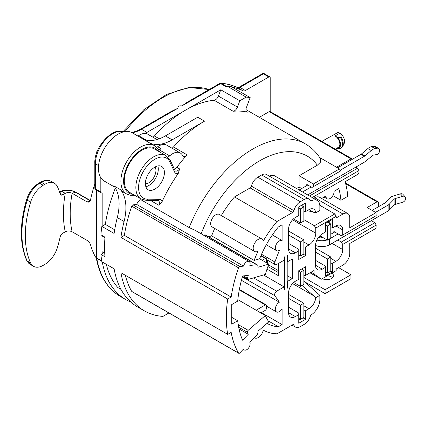 <?xml version="1.0" encoding="UTF-8"?>
<svg xmlns="http://www.w3.org/2000/svg" width="427" height="427" viewBox="0 0 427 427"><rect width="100%" height="100%" fill="white"/><g stroke="black" fill="none" stroke-linecap="round" stroke-linejoin="round"><path stroke-width="0.64" d="M338.552 267.633L350.935 274.785L350.935 278.708L325.086 293.632L304.654 281.836M327.247 275.815A6.736 3.886 180 0 1 332.601 277.726M303.864 276.039L305.022 275.372M350.935 274.785L325.086 289.709L303.864 277.454M322.305 278.666A6.736 3.886 0 0 0 329.543 279.311A6.736 3.886 0 0 0 333.519 275.767A6.736 3.886 0 0 0 331.811 273.179M325.086 289.709L325.086 293.632M102.181 235.528L102.181 236.019L102.603 235.773M115.354 188.077A115.434 66.649 -60 0 0 105.325 224.383L101.866 226.385A120.249 69.425 -60 0 0 100.905 234.791L104.989 237.15A120.249 69.425 -60 0 0 104.989 256.787L100.905 254.428A120.249 69.425 -60 0 0 101.866 261.73L114.11 268.796A120.249 69.425 -60 0 0 137.627 306.97L144.427 310.899A120.249 69.425 -60 0 1 120.916 272.725L227.708 334.378L231.167 332.382A115.434 66.649 120 0 0 238.544 353.076A1.441 0.833 120 0 0 238.73 353.268A1.441 0.833 120 0 0 239.841 352.889L243.539 349.003A4.809 2.775 120 0 0 244.319 349.953A4.809 2.775 120 0 0 248.653 347.914A4.809 2.775 120 0 0 249.832 342.395L256.659 335.227A2.888 1.665 120 0 0 257.929 332.318L257.929 331.229L268.834 321.83A69.745 40.266 -60 0 1 265.354 315.526L256.173 310.226L265.354 304.921L239.285 289.874M114.756 187.133L104.215 181.048A27.899 16.109 -60 0 1 100.82 177.749L100.82 191.931A1.921 1.11 -60 0 0 101.215 192.812A1.921 1.11 -60 0 0 101.477 192.897L102.181 192.977L102.181 226.203M137.99 136.117A4.809 2.775 -60 0 0 138.652 135.722A15.393 8.887 -60 0 1 138.674 135.706A15.393 8.887 -60 0 1 145.084 133.416A38.478 22.215 120 0 0 146.947 132.418L185.505 110.155A104.855 60.538 -60 0 1 214.124 100.265A4.809 2.775 120 0 0 218.41 96.07L237.46 107.065A4.809 2.775 -60 0 1 233.169 111.26A104.855 60.538 120 0 1 247.393 112.152A4.809 2.775 -60 0 1 246.95 111.981A4.809 2.775 -60 0 1 246.379 107.625L250.163 97.569A120.249 69.425 120 0 0 246.171 97.121L239.819 100.788L237.46 107.065M137.606 135.898A38.478 22.215 120 0 0 138.674 135.706M152.946 137.2A4.809 2.775 -60 0 0 154.419 135.989A104.855 60.538 -60 0 1 185.505 110.155L220.77 89.793L218.41 96.07M145.084 133.416A15.393 8.887 -60 0 1 147.625 134.131L156.997 139.544M259.344 117.318L269.17 111.644A1.921 1.11 -60 0 1 270.136 111.548A1.921 1.11 -60 0 1 270.195 111.591L270.195 77.751A1.921 1.11 -60 0 0 269.795 76.871A1.921 1.11 -60 0 0 268.834 76.967L245.37 90.513A4.809 2.775 120 0 1 243.059 90.802A119.768 69.147 -60 0 0 232.272 87.241M130.769 301.985A119.768 69.147 -60 0 1 125.623 299.487A119.768 69.147 -60 0 1 102.293 261.975M120.974 289.357L117.836 287.542A115.434 66.649 -60 0 1 106.302 264.286M103.916 252.693L100.905 254.428M104.7 252.768A2.888 1.665 60 0 1 103.542 252.517L102.181 251.727L102.181 253.691M264.35 73.732A1.921 1.11 -60 0 0 263.39 73.828A1.921 1.11 -120 0 0 262.429 73.732A1.921 1.921 0 0 1 264.35 73.732L269.795 76.871M96.176 189.903L96.176 257.262A1.921 1.11 0 0 0 96.737 258.047A1.921 1.11 120 0 0 96.758 258.319A1.921 1.292 170.1 0 1 96.203 257.593C99.502 275.863 107.497 288.78 120.179 296.343A119.768 69.147 -60 0 1 96.758 258.319L101.781 261.217M103.964 236.558L103.542 236.804A2.888 1.665 60 0 1 104.903 238.197M103.542 236.804L102.181 236.019M100.82 191.931L95.376 188.787A1.921 1.11 180 0 1 94.815 188.003L94.815 162.975A1.921 1.11 0 0 0 95.376 163.76L95.376 188.787A1.921 1.11 120 0 0 95.776 189.668L101.215 192.812M178.128 108.127L141.502 129.274A1.921 1.11 -120 0 0 140.542 129.178L171.355 111.388L178.128 108.127C177.605 106.334 178.897 105.592 181.998 105.896L186.85 102.443L219.67 83.495A1.921 1.11 -120 0 1 220.636 83.591L181.998 105.896M250.163 97.569L231.114 86.574A120.249 69.425 120 0 0 227.127 86.121L226.075 86.729L220.636 83.591A1.921 1.11 -60 0 1 221.298 83.404L226.566 86.446M100.82 177.749A27.899 16.109 -60 0 1 106.371 145.436A27.899 16.109 -60 0 1 132.114 132.728L143.755 139.448M26.736 260.502C19.599 244.111 19.567 223.769 26.639 199.489C29.057 192.193 33.114 186.764 38.809 183.204A1.921 1.11 60 0 1 39.77 183.295L43.17 185.259A19.242 11.107 120 0 0 30.627 202.126A96.198 55.542 -60 0 0 30.627 262.995L27.227 261.03A1.921 1.452 -24.7 0 1 26.736 260.502L30.152 264.366A19.242 11.107 -60 0 1 27.227 261.03A96.198 55.542 -60 0 1 27.227 200.162A19.242 11.107 -60 0 1 39.77 183.295L41.467 182.318A19.242 11.107 -60 0 1 51.091 181.363L54.491 183.327A19.242 11.107 120 0 1 57.41 186.658A96.198 55.542 -60 0 1 60.122 194.007A3.848 2.22 -60 0 0 60.815 194.968A3.848 2.22 -60 0 0 62.737 194.776L59.86 193.116M54.491 183.327A19.242 11.107 120 0 0 44.872 184.277L43.17 185.259M30.627 262.995A19.242 11.107 120 0 0 33.552 266.331A19.242 11.107 120 0 0 43.17 265.375L44.872 264.393A19.242 11.107 120 0 0 57.41 247.532A96.198 55.542 -60 0 0 60.122 237.054A3.848 2.22 -60 0 1 62.737 233.265L65.246 231.818C67.525 230.713 69.82 230.697 72.131 231.77A103.414 59.705 -60 0 1 72.131 193.282C69.82 192.209 67.525 192.225 65.246 193.33L62.737 194.776M61.552 191.536L60.591 191.44A1.921 1.11 60 0 1 61.552 191.536L59.7 192.604M65.246 231.818A108.223 62.481 -60 0 1 65.246 193.33L61.846 191.371C64.963 189.679 72.585 190.191 75.456 192.262L90.257 200.802M96.256 257.913L95.408 256.792A103.414 59.705 -60 0 1 92.654 251.06A103.414 59.705 -60 0 1 90.802 245.733A103.414 59.705 -60 0 1 90.54 244.831A103.414 59.705 -60 0 1 90.487 244.639C89.905 242.942 88.779 241.533 87.097 240.406L72.131 231.77M60.976 191.232C66.073 189.455 71.122 189.812 76.107 192.305A1.921 1.11 120 0 0 75.456 192.262L72.131 193.282L87.097 201.923L88.859 202.179L90.487 200.06A103.414 59.705 -60 0 1 90.54 199.799A103.414 59.705 120 0 1 90.802 198.603A103.414 59.705 120 0 1 92.654 191.136A103.414 59.705 -60 0 1 94.815 184M241.431 280.293L279.37 302.199L274.887 295.746A2.888 1.665 120 0 1 276.653 291.198L284.136 286.88L284.136 290.018L284.478 289.821L284.136 289.629M284.478 289.821L284.478 256.835L284.136 257.033L284.136 260.171L276.653 264.494A2.888 1.665 120 0 1 275.212 264.633A2.888 1.665 120 0 1 274.887 261.986L279.37 250.361A5.77 3.331 120 0 1 276.488 250.638A5.77 3.331 120 0 1 276.413 244.116A5.77 3.331 120 0 1 282.098 240.556L282.098 224.826L278.367 226.983A69.745 40.266 120 0 0 259.653 258.794L254.161 260.406A77.436 44.707 120 0 1 257.961 251.316A7.216 4.163 120 0 1 254.684 251.498A7.216 4.163 120 0 1 254.684 243.166A7.216 4.163 120 0 1 261.895 239.003A7.216 4.163 120 0 1 263.267 241.074A77.436 44.707 120 0 1 277.006 221.485L292.628 212.465A1.921 1.11 -60 0 0 293.909 210.676A9.618 5.556 120 0 1 300.325 201.736L257.812 177.189A9.618 5.556 -60 0 0 251.396 186.129L293.909 210.676M278.014 263.705L278.356 263.902L278.356 275.687L266.992 269.127M287.536 261.746L292.298 258.997L292.298 278.628L287.536 281.382L287.536 288.054L287.2 288.252L287.2 255.266L287.536 255.068L287.536 261.746L287.2 261.548M267.473 263.31L267.473 260.166M278.356 272.543L267.916 266.517M279.37 302.199A5.77 3.331 120 0 0 275.602 307.285A5.77 3.331 120 0 0 276.488 311.907A5.77 3.331 120 0 0 282.098 308.849L282.098 324.579L261.351 312.601M267.046 323.372A69.745 40.266 120 0 0 267.291 323.517A69.745 40.266 120 0 0 278.367 326.735L282.098 324.579M254.343 337.661A7.216 4.163 120 0 0 254.684 337.896A7.216 4.163 120 0 0 259.707 336.492A7.216 4.163 120 0 0 263.267 330.076A77.436 44.707 120 0 0 263.443 330.183A77.436 44.707 120 0 0 277.006 333.802L292.628 324.782A1.921 1.11 -60 0 1 293.589 324.685A1.921 1.11 -60 0 1 293.909 325.091A9.618 5.556 120 0 0 295.516 327.098A9.618 5.556 120 0 0 300.325 326.623L304.179 324.397A9.618 5.556 120 0 0 310.365 316.226A1.921 1.11 -60 0 1 311.523 314.64A12.506 7.222 120 0 0 319.85 299.642L319.85 295.324L303.864 281.137M303.864 310.717L305.567 310.717L308.967 308.753A9.618 5.556 120 0 0 315.74 297.694L319.85 295.324M305.567 310.717L305.567 319.332L298.761 323.26L298.761 313.071L288.556 307.184M288.583 313.359A9.618 5.556 120 0 0 290.552 317.085A9.618 5.556 120 0 0 295.361 316.61L298.761 314.646M288.556 313.375L288.556 293.045A9.618 5.556 120 0 1 295.361 281.26L298.761 279.301L298.761 270.681L305.567 266.758L305.567 275.372L303.864 275.372M311.005 272.229L314.069 273.995L314.069 270.462L305.567 275.372M314.069 273.995L321.355 279.215L336.172 270.659L336.172 269.01L342.977 265.082A9.618 5.556 120 0 0 349.777 253.302L349.777 243.481L375.995 228.349A104.855 60.538 120 0 0 376.192 225.088L342.705 244.425L341.344 242.066L337.805 240.027M330.786 263.278L332.5 263.278L335.9 261.313A9.618 5.556 120 0 0 342.705 249.528L342.705 244.425M332.5 263.278L332.5 271.892L325.7 275.821L325.7 266.234L315.494 260.347M325.716 223.257L332.5 219.313L325.7 223.241L325.7 231.856L322.3 233.82A9.618 5.556 120 0 0 315.494 245.605L315.494 265.242A9.618 5.556 120 0 0 317.485 269.645A9.618 5.556 120 0 0 322.3 269.165L325.7 267.201M332.5 219.313L332.5 227.933L330.786 227.933M333.861 232.485L333.861 231.466L341.344 235.784L342.705 234.999L342.705 229.891A9.618 5.556 120 0 0 340.714 225.488A9.618 5.556 120 0 0 335.9 225.968L332.5 227.933M342.705 234.999L376.192 215.662A104.855 60.538 120 0 0 375.995 212.635L349.777 227.772L349.777 217.957A9.618 5.556 120 0 0 347.786 213.553A9.618 5.556 120 0 0 342.977 214.028L336.172 217.957L336.172 216.308L315.767 228.087L314.405 225.734L303.864 219.643M303.864 246.939L305.567 246.939L308.967 244.975A9.618 5.556 120 0 0 315.767 233.19L315.767 228.087M305.567 246.939L305.567 255.554L298.761 259.483L298.761 249.293L288.556 243.406M295.361 252.827L288.556 248.904A9.618 5.556 120 0 0 290.552 253.307A9.618 5.556 120 0 0 295.361 252.827L298.761 250.868M288.556 248.904L288.556 228.568M298.783 206.919L305.567 202.974L298.761 206.903L298.761 215.518L295.361 217.482A9.618 5.556 120 0 0 288.583 228.557M305.567 202.974L305.567 211.595L303.864 211.595M307.307 210.586L313.487 212.24A142.511 58.115 168.4 0 1 315.74 212.865A9.618 5.556 120 0 0 313.776 209.155A9.618 5.556 120 0 0 308.967 209.63L305.567 211.595M315.74 212.865L319.85 210.495L319.85 206.172A12.506 7.222 120 0 0 317.261 200.45A12.506 7.222 120 0 0 311.523 200.786A1.921 1.11 -60 0 1 310.642 200.839A1.921 1.11 -60 0 1 310.365 200.535A9.618 5.556 120 0 0 308.988 199.035A9.618 5.556 120 0 0 304.179 199.51L300.325 201.736M299.162 189.999L307.808 185.008M309.5 195.966L357.602 168.195L355.766 167.138L364.402 162.148A10.099 5.834 120 0 0 366.008 161.011L372.387 155.625A2.407 1.388 -60 0 1 373.331 155.14L376.86 154.526A2.888 1.665 120 0 0 379.571 150.736L379.571 150.603A4.809 2.775 120 0 0 378.573 148.404A4.809 2.775 120 0 0 377.292 148.212L375.013 148.607A9.618 5.556 120 0 0 371.239 150.55L364.861 155.935A2.888 1.665 -60 0 1 364.402 156.261L340.234 170.213M288.556 234.962L300.464 241.831L300.464 255.97L298.761 254.988M298.761 207.864L300.464 208.846L300.464 222.979L293.429 218.923M337.554 167.832L361.002 154.296A2.888 1.665 120 0 0 361.461 153.971L367.839 148.585A9.618 5.556 -60 0 1 371.613 146.648L373.892 146.247A4.809 2.775 -60 0 1 375.173 146.44L378.573 148.404M311.208 186.967L302.562 191.963M355.766 167.138L307.664 194.909M288.556 231.034L303.864 239.867L303.864 254.006L300.464 255.97M303.864 239.867L300.464 241.831M301.355 205.43L303.864 206.881L303.864 221.021L300.464 222.979M303.864 206.881L300.464 208.846M301.686 188.542L299.103 187.047L296.573 188.504M314.405 225.734L334.811 213.948L319.812 205.291M301.697 269.015L303.864 270.264L303.864 284.403L300.464 286.368L293.696 282.46M288.556 294.416L303.864 303.255L303.864 317.394L300.464 319.359L298.761 318.377M288.556 298.345L300.464 305.22L300.464 319.359M298.761 271.246L300.464 272.229L300.464 286.368M303.864 270.264L300.464 272.229M303.864 303.255L300.464 305.22M309.986 272.821L321.355 279.215M327.6 222.168L330.786 224.01L330.786 238.149L327.386 240.113L319.85 235.763M315.494 248.172L330.786 257.001L330.786 271.14L327.386 273.104L325.7 272.127M315.494 245.477A11.065 6.389 0 0 0 329.628 244.746L388.127 210.975A6.736 3.886 0 0 0 389.243 210.121L394.1 205.109A2.888 1.665 180 0 1 395.279 204.448L402.666 202.217A3.368 2.434 -42.2 0 0 405.65 198.566L405.65 198.176A3.368 2.434 -42.2 0 0 405.164 196.815L402.933 194.354A3.368 2.434 137.8 0 0 400.435 193.863L402.666 196.324L395.279 198.555A2.888 1.665 0 0 0 394.1 199.222L389.243 204.229A6.736 3.886 180 0 1 388.127 205.083L375.52 212.363M372.114 210.399L384.727 203.119A1.921 1.11 0 0 0 385.047 202.873L389.899 197.866A7.697 4.441 180 0 1 393.048 196.094L400.435 193.863M330.786 234.263L334.747 231.973M318.467 237.391A6.25 3.608 0 0 0 323.426 237.828M338.147 233.937L329.628 238.858A11.065 6.389 180 0 1 328.865 239.259M327.098 239.947A11.065 6.389 180 0 1 316.877 240.059M402.666 196.324A3.368 2.434 -42.2 0 1 405.164 196.815M315.494 252.101L327.386 258.965L327.386 273.104M325.7 225.002L327.386 225.974L327.386 240.113M330.786 257.001L327.386 258.965M330.786 224.01L327.386 225.974M178.294 173.389A104.855 60.538 120 0 0 161.998 201.838L158.796 205.216A4.809 2.775 120 0 0 158.353 200.551L158.097 200.493A1.921 1.494 -89.1 0 0 159.484 199.356L147.443 199.169A23.085 13.328 -60 0 1 143.771 170.72A23.085 13.328 -60 0 1 169.914 162.03L174.686 172.204A6.736 3.886 120 0 0 178.294 173.389L179.596 168.905L176.874 167.331A104.855 60.538 120 0 1 187.069 154.841A4.809 2.775 -60 0 1 183.242 156.261A4.809 2.775 -60 0 1 182.532 155.481A15.393 8.887 120 0 0 180.279 152.983A15.393 8.887 120 0 0 169.684 155.871A4.809 2.775 -60 0 1 167.79 156.939M164.416 172.593A13.467 7.777 -60 0 1 158.54 186.151A13.467 7.777 -60 0 1 148.164 189.759A13.467 7.777 -60 0 1 148.164 174.205A13.467 7.777 -60 0 1 161.63 166.429A13.467 7.777 -60 0 1 164.416 172.593M145.837 186.716A13.467 7.777 120 0 0 158.3 169.06A13.467 7.777 120 0 0 157.835 165.938M155.054 167.005A10.099 5.834 -60 0 1 153.827 177.477A10.099 5.834 -60 0 1 145.372 183.775M168.905 312.954L162.933 316.407A120.249 69.425 -60 0 1 144.427 310.899M231.76 317.336L237.69 320.762L231.76 324.184L231.76 304.552L237.69 301.126A104.855 60.538 120 0 1 242.616 275.986L248.279 275.394A96.198 55.542 120 0 0 247.468 278.313A1.441 0.833 120 0 0 247.703 279.413A1.441 0.833 120 0 0 248.178 279.45L265.354 274.422A69.745 40.266 -60 0 1 268.834 264.099L257.929 267.291L257.929 266.202A2.888 1.665 120 0 0 257.332 264.884A2.888 1.665 120 0 0 256.659 264.756L249.832 265.471A4.809 2.775 120 0 0 249.128 261.505A4.809 2.775 120 0 0 243.539 266.133L239.841 266.517A1.441 0.833 120 0 0 238.544 267.825L131.751 206.166A115.434 66.649 120 0 0 124.374 235.378L120.916 237.38L227.708 299.033A120.249 69.425 120 0 0 227.708 334.378M120.916 237.38A120.249 69.425 -60 0 1 124.086 221.501A48.096 27.771 -60 0 0 120.574 189.732A27.899 16.109 120 0 0 123.264 192.043L126.664 194.007A27.899 16.109 -60 0 1 126.664 161.79A27.899 16.109 -60 0 1 154.558 145.687L151.158 143.723A27.899 16.109 -60 0 0 150.042 143.173L143.242 139.245A48.096 27.771 -60 0 0 165.366 135.919L197.749 117.222L204.554 121.151A104.855 60.538 -60 0 0 173.469 146.984A4.809 2.775 120 0 1 171.99 148.196M101.866 226.385L114.11 233.452A120.249 69.425 -60 0 1 117.281 217.578A48.096 27.771 120 0 0 113.774 185.804L120.574 189.732M105.325 224.383L114.692 229.79M378.349 206.801L378.349 202.638A1.921 1.11 120 0 0 377.948 201.757A1.921 1.11 120 0 0 376.988 201.854L367.151 207.533L375.995 212.635M321.648 198.459L325.972 195.961A5.77 3.331 120 0 0 327.167 198.801A5.77 3.331 120 0 0 331.694 197.173A5.77 3.331 120 0 0 334.127 191.253L338.819 188.547A95.237 54.987 -60 0 1 340.933 200.284L347.765 196.34A104.855 60.538 120 0 0 345.096 181.699L357.602 174.483A1.921 1.11 120 0 0 358.963 172.124L358.963 170.554L357.602 168.195M371.357 220.652L374.895 222.697A209.379 170.955 -120 0 1 376.192 225.088M141.134 199.025A104.855 60.538 120 0 0 140.862 199.697L189.161 227.58A104.855 60.538 -60 0 1 305.273 143.84L245.957 109.595M319.69 157.515L339.46 168.932L313.386 183.984L313.386 186.658L340.634 170.923A104.855 60.538 120 0 0 339.46 168.932M340.634 170.923L339.919 171.339M340.933 200.284L332.852 195.619M329.777 220.887L329.777 223.428M330.786 270.889L332.5 271.892M326.196 272.415L325.716 272.693M315.74 297.694A142.511 100.809 15 0 0 313.487 295.655L302.012 285.471M374.895 222.697L341.344 242.066M278.367 326.735L268.151 320.837M259.653 258.794L268.834 264.099M260.817 312.906L265.354 310.29A1.441 0.833 120 0 0 266.373 308.524L266.373 305.513A1.441 0.833 120 0 0 266.074 304.851A1.441 0.833 120 0 0 265.354 304.921M266.272 262.621A1.441 0.833 120 0 0 266.373 262.05L266.373 259.04A1.441 0.833 120 0 0 266.074 258.378A1.441 0.833 120 0 0 265.354 258.447L262.205 260.267M237.839 299.642L256.173 310.226M237.69 320.762A104.855 60.538 120 0 0 242.616 340.212L248.279 334.266A96.198 55.542 120 0 1 247.468 332.286A1.441 0.833 120 0 1 248.178 330.327L265.354 315.526M238.544 267.825A115.434 66.649 120 0 0 231.167 297.037L227.708 299.033M248.279 334.266L238.997 328.902M337.058 148.089L337.72 148.473A7.697 4.441 -120 0 0 340.527 144.593A7.697 4.441 -120 0 0 337.72 137.478L335.083 135.957A6.736 3.886 60 0 1 339.486 141.887A6.736 3.886 60 0 1 338.451 147.283L335.243 149.14M270.136 111.548L351.965 158.796A1.921 1.11 120 0 0 351.005 158.892L336.535 167.24M321.771 141.364L337.805 132.557A6.736 3.886 60 0 1 339.849 133.208C340.97 133.747 341.349 135.012 340.976 136.998L340.292 137.393A8.657 5.001 -120 0 1 340.773 148.164L341.456 147.774A8.657 5.001 -120 0 0 342.705 146.408A8.657 5.001 -120 0 0 340.976 136.998M340.773 148.164A8.657 5.001 -120 0 1 340.292 148.388L337.72 148.473M337.72 137.478L340.292 137.393M335.083 135.957L339.849 133.208A6.736 3.886 60 0 1 344.189 143.472L342.705 146.408M312.222 197.541L358.963 170.554M313.648 198.363L314.747 197.728A9.618 5.556 -60 0 1 319.556 197.253L347.786 213.553M221.309 215.566A77.436 44.707 120 0 1 234.492 196.938L250.115 187.917A1.921 1.11 120 0 0 251.396 186.129M304.179 199.51L261.666 174.969L257.812 177.189M261.666 174.969A9.618 5.556 -60 0 1 266.475 174.488L308.988 199.035M269.277 176.111A12.506 7.222 -60 0 1 274.742 175.903L317.261 200.45M305.273 143.84C311.406 147.416 316.444 152.332 320.383 158.582L320.517 162.132L317.368 165.19L299.103 175.737L299.103 187.047M256.659 264.756L204.965 234.909L203.353 235.074M204.965 234.909A2.888 1.665 -60 0 1 205.633 235.037L257.332 264.884M214.701 228.413A77.436 44.707 120 0 0 211.648 235.859L208.606 236.75M254.684 251.498L212.166 226.95A7.216 4.163 -60 0 1 212.166 218.619A7.216 4.163 -60 0 1 219.382 214.455L261.895 239.003M234.492 196.938L277.006 221.485M211.648 235.859L254.161 260.406M334.811 213.948L336.172 216.308M303.389 254.278L305.567 255.554M299.951 255.677L298.783 256.355M302.844 204.549L302.844 206.289M302.844 268.332L302.844 269.677M298.783 270.697L305.567 266.758M300.293 319.257L298.783 320.133M303.053 317.859L305.567 319.332M306.789 185.596L306.789 184.416L312.025 187.442L313.386 186.658M299.103 175.737L313.386 183.984M352.318 159.308A1.921 1.11 120 0 0 351.965 158.796M249.128 261.505L195.139 230.334L189.161 227.58M131.751 206.166A1.441 0.833 -60 0 1 133.048 204.864L136.747 204.474L243.539 266.133M124.374 235.378L231.167 297.037M238.73 353.268L131.938 291.614A1.441 0.833 -60 0 1 131.751 291.422A115.434 66.649 120 0 1 125.351 275.287M136.747 204.474A4.809 2.775 -60 0 1 140.862 199.697M154.558 145.687L158.294 149.178A4.809 2.775 120 0 0 161.096 148.681L160.525 150.587L159.068 151.804M166.039 155.647A25.012 14.438 -60 0 0 141.027 170.09A25.012 14.438 -60 0 0 141.027 198.966L129.466 192.294A25.012 14.438 -60 0 1 129.466 163.413A25.012 14.438 -60 0 1 154.478 148.97L166.039 155.647L170.298 160.429A1.921 1.457 154.9 0 1 169.914 162.03M156.661 147.272A4.809 2.775 120 0 0 157.696 146.717A15.393 8.887 -60 0 1 166.674 145.127L180.279 152.983M150.042 143.173A48.096 27.771 -60 0 0 172.166 139.848L204.554 121.151M174.472 169.343A4.809 2.775 120 0 0 176.874 167.331M272.367 234.941L282.098 240.556M263.502 274.961L284.136 286.88M287.536 288.054L287.2 287.862M287.536 281.382L287.2 281.185M292.298 278.628L287.2 275.687M278.356 270.579L268.524 264.905M239.819 100.788L220.77 89.793M246.171 97.121L227.127 86.121M237.54 87.62A1.921 1.569 116.2 0 1 237.615 87.663A119.768 69.147 120 0 0 221.298 83.404A1.921 1.511 93.8 0 0 220.759 83.238C226.822 83.644 232.416 85.106 237.54 87.62L238.965 87.279A1.921 1.11 60 0 1 239.926 87.375L263.39 73.828L268.834 76.967M96.737 190.223L96.737 258.047L101.733 260.934M98.568 165.601L95.376 163.76A24.531 14.16 -60 0 1 105.223 140.013A24.531 14.16 -60 0 1 123.579 131.858M132.167 132.754A38.478 22.215 -60 0 0 141.502 129.274L146.947 132.418M209.166 89.558A104.444 60.303 120 0 0 125.026 131.569M245.37 90.513L239.926 87.375A4.809 2.775 120 0 1 237.615 87.663L243.059 90.802M97.153 151.638A2.888 0.608 -158.8 0 1 96.881 151.195A2.888 0.608 -158.8 0 1 96.886 151.179L96.71 152.818M26.639 199.489A1.921 0.592 16.7 0 0 27.227 200.162L30.627 202.126M38.809 183.204L40.506 182.222A1.921 1.11 60 0 1 41.467 182.318L44.872 184.277M87.097 201.923L90.172 200.978M377.292 148.212L373.892 146.247M375.013 148.607L371.613 146.648M371.239 150.55L367.839 148.585M364.861 155.935L361.461 153.971M364.402 156.261L361.002 154.296M395.279 198.555L395.279 204.448M394.1 205.109L394.1 199.222M389.243 204.229L389.243 210.121M388.127 210.975L388.127 205.083M329.628 238.858L329.628 244.746M335.9 261.313L330.786 258.356M322.3 269.165L315.494 265.242M161.998 201.838A6.736 3.886 120 0 0 159.484 199.356M117.281 217.578L124.086 221.501M138.652 135.722L146.402 140.195M154.419 135.989L159.287 138.796M187.069 154.841L173.469 146.984M150.405 200.375L158.796 205.216M247.393 112.152L246.582 111.687M214.124 100.265L233.169 111.26M345.673 183.775L376.988 201.854M315.767 233.19L292.564 219.793M313.487 212.24L308.967 209.63M313.487 295.655L292.564 283.576M342.705 249.528L332.025 243.363M322.593 237.919L319.497 236.131M342.705 229.891L335.9 225.968M248.178 330.327L238.186 324.557M247.468 332.286L238.645 327.194M243.31 275.917L247.468 278.313M317.368 165.19A95.237 54.987 120 0 0 201.16 233.809M293.909 325.091L293.082 324.611M250.115 187.917L292.628 212.465M311.523 200.786L309.943 199.873M314.747 197.728L342.977 214.028M308.967 308.753L303.864 305.807M295.361 316.61L288.556 312.681M308.967 244.975L303.864 242.029M351.005 158.892L269.17 111.644M239.841 266.517L133.048 204.864M238.544 353.076L131.751 291.422M265.354 258.447L260.86 255.853M132.968 194.312A25.972 14.998 -60 0 1 128.943 163.205A25.972 14.998 -60 0 1 157.921 150.912A6.736 3.886 120 0 0 157.985 150.998M158.145 149.028A1.921 1.516 145.3 0 1 157.921 150.912M160.525 150.587L169.684 155.871M161.096 148.681L157.696 146.717M172.166 139.848L165.366 135.919M170.298 160.429L175.065 170.603A1.921 1.457 154.9 0 1 174.686 172.204M175.065 170.603L175.3 170.901A4.809 2.775 120 0 0 179.596 168.905M141.027 198.966L146.05 200.306A1.921 1.494 -89.1 0 0 147.443 199.169M274.887 261.986L261.543 254.284M276.653 291.198L253.574 277.87M274.887 295.746L242.339 276.958M238.965 87.279L262.429 73.732M125.623 299.487L120.179 296.343M94.815 188.003A1.921 1.921 0 0 0 95.776 189.668M123.761 131.906C113.272 126.296 94.105 146.733 94.815 162.975M131.772 132.541L136.88 131.004L140.542 129.178M220.759 83.238A1.921 1.921 0 0 0 219.67 83.495M209.203 89.537L188.867 87.487L166.429 94.5L143.835 109.702L123.029 131.644M97.927 149.813L96.881 151.195M59.524 192.054L60.591 191.44M40.506 182.222C44.621 179.975 48.15 179.692 51.091 181.363M30.152 264.366L33.552 266.331M76.107 192.305L90.359 200.53M345.47 183.007L377.948 201.757M266.373 306.063L276.488 311.907M266.074 304.851L239.371 289.431M242.493 276.408L247.703 279.413M324.109 197.039L327.167 198.801M295.516 327.098L292.068 325.107M243.235 349.323L244.319 349.953M266.074 258.378L261.025 255.463M126.664 194.007L130.235 195.294L134.67 195.294M158.097 200.493L146.05 200.306M254.321 337.688L254.684 337.896M266.293 244.751L276.488 250.638M266.373 259.536L275.212 264.633"/></g></svg>
